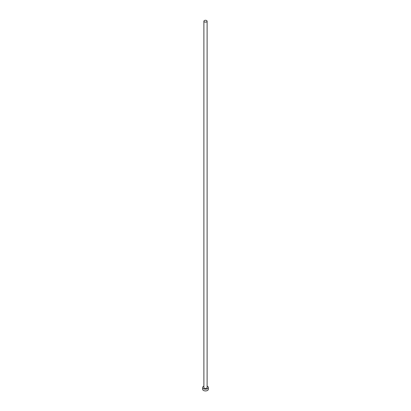 <?xml version="1.0" encoding="UTF-8"?>
<svg xmlns="http://www.w3.org/2000/svg" width="411" height="411" viewBox="0 0 411 411"><rect width="100%" height="100%" fill="white"/><g stroke="black" fill="none" stroke-linecap="round" stroke-linejoin="round"><path stroke-width="0.62" d="M204.359 21.865A1.608 0.93 0 0 0 206.117 22.066A1.608 0.93 0 0 0 207.108 21.208A1.608 0.93 0 0 0 206.641 20.55A1.608 0.93 0 0 0 204.884 20.35A1.608 0.93 0 0 0 203.892 21.208A1.608 0.93 0 0 0 204.359 21.865M203.892 21.208L203.892 387.527A1.608 0.93 0 0 0 204.359 388.184A1.608 0.93 0 0 0 206.117 388.39A1.608 0.93 0 0 0 207.108 387.527L207.108 21.208M203.892 386.16A2.862 1.654 0 0 0 202.638 387.527A2.862 1.654 0 0 0 203.476 388.698A2.862 1.654 0 0 0 206.594 389.058A2.862 1.654 0 0 0 208.362 387.527A2.862 1.654 0 0 0 207.524 386.361A2.862 1.654 0 0 0 207.108 386.16M202.638 387.527L202.638 389.284A2.862 1.654 0 0 0 203.476 390.45A2.862 1.654 0 0 0 206.594 390.81A2.862 1.654 0 0 0 208.362 389.284L208.362 387.527"/></g></svg>

